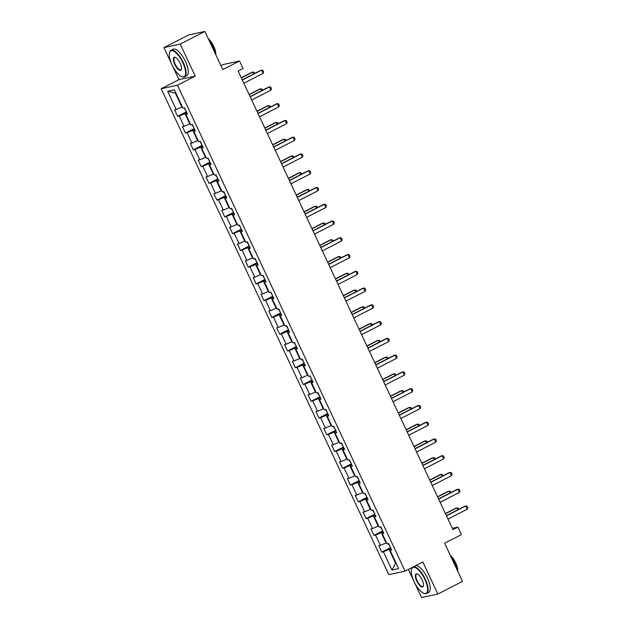 <?xml version="1.0" encoding="UTF-8"?>
<svg xmlns="http://www.w3.org/2000/svg" width="629" height="629" viewBox="0 0 629 629"><rect width="100%" height="100%" fill="white"/><g stroke="black" fill="none" stroke-linecap="round" stroke-linejoin="round"><path stroke-width="0.94" d="M408.386 569.426L413.811 581.007M414.33 582.116L421.564 597.55L437.839 594.028L462.496 581.385L444.632 543.236L461.395 534.634L457.873 527.118L452.314 528.313M161.197 88.744L388.808 574.639L405.092 571.116L177.48 85.23L161.197 88.744L178.951 79.639L195.234 76.117L180.232 44.101L163.957 47.615L171.803 64.386M172.322 65.487L178.951 79.639M163.957 47.615L188.606 34.972L204.889 31.45L222.76 69.599L239.523 60.997L223.24 64.512L220.936 65.699M180.232 44.101L204.889 31.45M391.387 549.361L390.074 550.344L391.678 549.998L388.659 543.55L387.055 543.896L382.228 533.581L383.832 533.235L380.812 526.788L379.201 527.133L374.373 516.818L375.977 516.472L372.958 510.025L371.354 510.371L366.518 500.055L368.122 499.709L365.103 493.262L363.499 493.608L358.672 483.292L360.275 482.946L357.256 476.499L355.644 476.845L350.817 466.529L352.421 466.183L349.402 459.736L347.798 460.082L342.962 449.766L344.566 449.421L341.547 442.973L339.943 443.319L335.115 433.004L336.719 432.658L333.7 426.21L332.088 426.556L327.261 416.241L328.865 415.895L325.846 409.448L324.242 409.794L319.406 399.486L321.01 399.132L317.991 392.685L316.387 393.039L311.559 382.723L313.163 382.369L310.144 375.922L308.532 376.276L303.705 365.96L305.309 365.614L302.29 359.167L300.686 359.513L295.85 349.197L297.454 348.851L294.435 342.404L292.831 342.75L287.996 332.434L289.607 332.088L286.588 325.641L284.976 325.987L280.149 315.672L281.753 315.326L278.733 308.878L277.13 309.224L272.294 298.909L273.898 298.563L270.879 292.115L269.275 292.461L264.439 282.146L266.051 281.8L263.032 275.353L261.42 275.699L256.593 265.383L258.197 265.037L255.177 258.59L253.573 258.936L248.738 248.62L250.342 248.274L247.323 241.827L245.719 242.173L240.883 231.857L242.495 231.511L239.476 225.064L237.864 225.41L233.037 215.094L234.641 214.748L231.621 208.301L230.017 208.647L225.182 198.332L226.786 197.986L223.767 191.538L222.163 191.884L217.327 181.569L218.939 181.223L215.92 174.776L214.308 175.121L209.481 164.806L211.085 164.46L208.065 158.013L206.461 158.366L201.626 148.051L203.23 147.697L200.211 141.25L198.607 141.604L193.771 131.288L195.383 130.934L192.364 124.495L190.752 124.841L185.925 114.525L187.528 114.179L184.509 107.732L182.905 108.078L174.343 89.805L167.66 91.252L175.373 93.147L181.923 107.119L182.347 106.899M390.074 550.344L398.629 568.608L391.946 570.055L383.391 551.79L381.779 552.136L390.57 547.623M167.66 91.252L176.214 109.525L174.61 109.871L177.63 116.318L179.234 115.972L184.069 126.28L182.457 126.633L185.484 133.081L187.088 132.727L191.916 143.042L190.312 143.396L193.331 149.844L194.935 149.49L199.77 159.805L198.166 160.151L201.186 166.599L202.79 166.253L207.625 176.568L206.013 176.914L209.04 183.361L210.644 183.015L215.472 193.331L213.868 193.677L216.887 200.124L218.491 199.778L223.326 210.094L221.722 210.44L224.742 216.887L226.346 216.541L231.181 226.857L229.569 227.203L232.596 233.65L234.2 233.304L239.028 243.62L237.424 243.966L240.443 250.413L242.047 250.067L246.882 260.382L245.279 260.728L248.298 267.176L249.902 266.83L254.737 277.145L253.125 277.491L256.152 283.938L257.756 283.593L262.584 293.908L260.98 294.254L263.999 300.701L265.603 300.355L270.439 310.671L268.835 311.017L271.854 317.464L273.458 317.118L278.293 327.434L276.681 327.78L279.708 334.227L281.312 333.881L286.14 344.197L284.536 344.543L287.555 350.99L289.159 350.644L293.995 360.96L292.391 361.305L295.41 367.753L297.014 367.399L301.849 377.714L300.237 378.068L303.264 384.516L304.868 384.162L309.696 394.477L308.092 394.831L311.111 401.271L312.715 400.925L317.551 411.24L315.947 411.586L318.966 418.033L320.57 417.687L325.405 428.003L323.793 428.349L326.821 434.796L328.424 434.45L333.252 444.766L331.648 445.112L334.667 451.559L336.279 451.213L341.107 461.529L339.503 461.875L342.522 468.322L344.126 467.976L348.961 478.292L347.35 478.638L350.377 485.085L351.981 484.739L356.808 495.054L355.204 495.4L358.223 501.848L359.835 501.502L364.663 511.817L363.059 512.163L366.078 518.611L367.682 518.265L372.517 528.58L370.906 528.926L373.933 535.373L375.537 535.027L380.364 545.343L378.76 545.689L381.779 552.136M239.523 60.997L243.046 68.514L238.116 71.046L452.943 529.642L457.873 527.118M386.505 542.717L386.072 542.937L381.237 532.621L383.1 531.67M383.533 532.598L382.228 533.581M380.364 545.343L386.072 542.937M375.537 535.027L381.237 532.621M378.65 525.954L378.218 526.174L373.39 515.859L375.246 514.907M375.678 515.835L374.373 516.818M372.517 528.58L378.218 526.174M367.682 518.265L373.39 515.859M370.796 509.191L370.371 509.411L365.535 499.096L367.391 498.144M367.831 499.072L366.518 500.055M364.663 511.817L370.371 509.411M359.835 501.502L365.535 499.096M362.949 492.428L362.516 492.649L357.681 482.333L359.544 481.382M359.977 482.309L358.672 483.292M356.808 495.054L362.516 492.649M351.981 484.739L357.681 482.333M355.094 475.666L354.662 475.886L349.834 465.57L351.69 464.619M352.122 465.546L350.817 466.529M348.961 478.292L354.662 475.886M344.126 467.976L349.834 465.57M347.239 458.903L346.815 459.123L341.979 448.807L343.835 447.856M344.275 448.784L342.962 449.766M341.107 461.529L346.815 459.123M336.279 451.213L341.979 448.807M339.393 442.14L338.96 442.36L334.125 432.044L335.988 431.093M336.421 432.021L335.115 433.004M333.252 444.766L338.96 442.36M328.424 434.45L334.125 432.044M331.538 425.377L331.106 425.597L326.278 415.282L328.134 414.33M328.566 415.258L327.261 416.241M325.405 428.003L331.106 425.597M320.57 417.687L326.278 415.282M323.683 408.614L323.259 408.842L318.423 398.527L320.279 397.567M320.719 398.495L319.406 399.486M317.551 411.24L323.259 408.842M312.715 400.925L318.423 398.527M315.837 391.851L315.404 392.079L310.569 381.764L312.432 380.804M312.865 381.732L311.559 382.723M309.696 394.477L315.404 392.079M304.868 384.162L310.569 381.764M307.982 375.096L307.55 375.316L302.722 365.001L304.578 364.049M305.01 364.977L303.705 365.96M301.849 377.714L307.55 375.316M297.014 367.399L302.722 365.001M300.127 358.333L299.703 358.554L294.867 348.238L296.723 347.287M297.163 348.214L295.85 349.197M293.995 360.96L299.703 358.554M289.159 350.644L294.867 348.238M292.281 341.571L291.848 341.791L287.013 331.475L288.876 330.524M289.309 331.452L287.996 332.434M286.14 344.197L291.848 341.791M281.312 333.881L287.013 331.475M284.426 324.808L283.993 325.028L279.166 314.712L281.021 313.761M281.454 314.689L280.149 315.672M278.293 327.434L283.993 325.028M273.458 317.118L279.166 314.712M276.571 308.045L276.147 308.265L271.311 297.949L273.167 296.998M273.599 297.926L272.294 298.909M270.439 310.671L276.147 308.265M265.603 300.355L271.311 297.949M268.725 291.282L268.292 291.502L263.457 281.187L265.32 280.235M265.752 281.163L264.439 282.146M262.584 293.908L268.292 291.502M257.756 283.593L263.457 281.187M260.87 274.519L260.437 274.739L255.61 264.424L257.465 263.472M257.898 264.4L256.593 265.383M254.737 277.145L260.437 274.739M249.902 266.83L255.61 264.424M253.015 257.756L252.591 257.976L247.755 247.661L249.611 246.71M250.043 247.637L248.738 248.62M246.882 260.382L252.591 257.976M242.047 250.067L247.755 247.661M245.168 240.993L244.736 241.214L239.901 230.898L241.764 229.947M242.196 230.874L240.883 231.857M239.028 243.62L244.736 241.214M234.2 233.304L239.901 230.898M237.314 224.231L236.881 224.451L232.054 214.135L233.909 213.184M234.342 214.112L233.037 215.094M231.181 226.857L236.881 224.451M226.346 216.541L232.054 214.135M229.459 207.468L229.035 207.688L224.199 197.372L226.055 196.421M226.487 197.349L225.182 198.332M223.326 210.094L229.035 207.688M218.491 199.778L224.199 197.372M221.612 190.705L221.18 190.925L216.345 180.609L218.208 179.658M218.64 180.586L217.327 181.569M215.472 193.331L221.18 190.925M210.644 183.015L216.345 180.609M213.758 173.942L213.325 174.162L208.498 163.855L210.353 162.895M210.786 163.823L209.481 164.806M207.625 176.568L213.325 174.162M202.79 166.253L208.498 163.855M205.903 157.179L205.479 157.407L200.643 147.092L202.499 146.132M202.931 147.06L201.626 148.051M199.77 159.805L205.479 157.407M194.935 149.49L200.643 147.092M198.056 140.424L197.624 140.644L192.788 130.329L194.652 129.377M195.084 130.305L193.771 131.288M191.916 143.042L197.624 140.644M187.088 132.727L192.788 130.329M190.202 123.661L189.769 123.882L184.942 113.566L186.797 112.615M187.23 113.542L185.925 114.525M184.069 126.28L189.769 123.882M179.234 115.972L184.942 113.566M176.214 109.525L181.923 107.119M195.234 76.117L177.48 85.23M437.839 594.028L422.845 562.011L405.092 571.116M175.861 93.045L175.373 93.147M396.066 563.128L395.633 563.356L396.121 563.246M390.947 548.433L389.092 549.384L395.633 563.356L391.946 570.055M383.391 551.79L389.092 549.384M177.63 116.318L186.42 111.805M185.484 133.081L194.275 128.568M193.331 149.844L202.121 145.33M201.186 166.599L209.976 162.093M209.04 183.361L217.831 178.856M216.887 200.124L225.677 195.619M224.742 216.887L233.532 212.382M232.596 233.65L241.387 229.145M240.443 250.413L249.233 245.908M248.298 267.176L257.088 262.663M256.152 283.938L264.943 279.425M263.999 300.701L272.789 296.188M271.854 317.464L280.644 312.951M279.708 334.227L288.499 329.714M287.555 350.99L296.345 346.477M295.41 367.753L304.2 363.24M303.264 384.516L312.055 380.002M311.111 401.271L319.902 396.765M318.966 418.033L327.756 413.528M326.821 434.796L335.611 430.291M334.667 451.559L343.458 447.054M342.522 468.322L351.312 463.817M350.377 485.085L359.167 480.58M358.223 501.848L367.014 497.335M366.078 518.611L374.868 514.097M373.933 535.373L382.723 530.86M242.322 80.025L261.562 70.149L262.891 70.369L263.645 71.981L263.071 73.373L243.832 83.248M263.071 73.373L261.562 70.149L260.768 70.322L242.236 79.836M184.085 107.818L186.082 111.081M253.66 73.97L252.764 72.052L241.332 77.917M254.651 73.459L254.092 72.272L251.97 72.225L241.245 77.729M182.795 62.617A14.538 5.331 -117.2 0 0 169.46 52.852A14.538 5.331 -117.2 0 0 172.063 64.936A14.538 5.331 -117.2 0 0 181.655 76.62A14.538 5.331 -117.2 0 0 182.795 62.617M169.516 52.647A14.892 5.464 62.8 0 1 169.563 52.435A14.892 5.464 62.8 0 1 170.931 50.375A14.892 5.464 62.8 0 1 183.228 62.436A14.892 5.464 62.8 0 1 184.525 76.88A14.892 5.464 62.8 0 1 182.056 76.785A14.892 5.464 62.8 0 1 181.852 76.699M180.114 63.199A7.265 2.665 62.8 0 1 181.411 69.245A7.265 2.665 62.8 0 1 174.744 64.355A7.265 2.665 62.8 0 1 175.318 57.357A7.265 2.665 62.8 0 1 180.114 63.199M175.522 57.451A6.911 2.532 -117.2 0 0 174.571 57.475A6.911 2.532 -117.2 0 0 175.177 64.182A6.911 2.532 -117.2 0 0 180.877 69.772A6.911 2.532 -117.2 0 0 181.459 69.017M209.26 40.783A14.892 5.464 62.8 0 1 213.011 47.159A14.892 5.464 62.8 0 1 215.37 53.827M208.309 38.746A10.724 3.931 62.8 0 1 213.734 46.326A10.724 3.931 62.8 0 1 215.755 54.644M170.931 50.375L173.101 49.259A14.892 5.464 62.8 0 1 185.398 61.328A14.892 5.464 62.8 0 1 186.695 75.763L184.525 76.88M424.803 579.238A14.538 5.331 -117.2 0 0 411.468 569.473A14.538 5.331 -117.2 0 0 414.063 581.558A14.538 5.331 -117.2 0 0 423.663 593.249A14.538 5.331 -117.2 0 0 424.803 579.238M411.515 569.269A14.892 5.464 62.8 0 1 411.563 569.056A14.892 5.464 62.8 0 1 412.443 567.342M413.497 566.808A14.892 5.464 62.8 0 1 425.228 579.057A14.892 5.464 62.8 0 1 426.525 593.501A14.892 5.464 62.8 0 1 424.064 593.406A14.892 5.464 62.8 0 1 423.86 593.32M422.114 579.82A7.265 2.665 62.8 0 1 423.419 585.866A7.265 2.665 62.8 0 1 416.752 580.984A7.265 2.665 62.8 0 1 417.318 573.978A7.265 2.665 62.8 0 1 422.114 579.82M417.522 574.073A6.911 2.532 -117.2 0 0 416.579 574.104A6.911 2.532 -117.2 0 0 417.176 580.803A6.911 2.532 -117.2 0 0 422.885 586.401A6.911 2.532 -117.2 0 0 423.459 585.638M451.268 557.404A14.892 5.464 62.8 0 1 455.011 563.781A14.892 5.464 62.8 0 1 457.377 570.456M450.309 555.368A10.724 3.931 62.8 0 1 455.742 562.947A10.724 3.931 62.8 0 1 457.763 571.274M415.667 565.691A14.892 5.464 62.8 0 1 427.398 577.949A14.892 5.464 62.8 0 1 428.695 592.384L426.525 593.501M250.177 96.787L269.416 86.912L270.745 87.132L271.5 88.744L270.926 90.136L251.686 100.011M270.926 90.136L269.416 86.912L268.622 87.085L250.083 96.599M258.024 113.55L277.263 103.675L278.592 103.895L279.347 105.507L278.773 106.899L259.533 116.774M278.773 106.899L277.263 103.675L276.477 103.848L257.937 113.354M191.939 124.581L193.936 127.844M261.515 90.733L260.61 88.815L249.186 94.68M262.497 90.222L261.939 89.035L259.824 88.988L249.1 94.492M199.786 141.344L201.783 144.607M269.361 107.496L268.465 105.578L257.041 111.443M270.352 106.985L269.794 105.798L267.671 105.751L256.947 111.254M265.878 130.313L285.118 120.438L286.447 120.658L287.201 122.27L286.627 123.661L267.388 133.537M286.627 123.661L285.118 120.438L284.324 120.611L265.792 130.117M273.733 147.068L292.972 137.201L294.301 137.421L295.056 139.033L294.482 140.424L275.243 150.292M294.482 140.424L292.972 137.201L292.178 137.374L273.639 146.879M281.58 163.831L300.819 153.963L302.148 154.184L302.911 155.795L302.329 157.187L283.089 167.055M302.329 157.187L300.819 153.963L300.033 154.136L281.493 163.642M207.641 158.107L209.638 161.37M277.216 124.259L276.32 122.34L264.888 128.206M278.207 123.748L277.648 122.561L275.526 122.513L264.801 128.009M215.495 174.87L217.492 178.133M285.071 141.022L284.166 139.103L272.742 144.961M286.053 140.511L285.495 139.323L283.38 139.276L272.656 144.772M223.342 191.633L225.339 194.896M292.917 157.785L292.021 155.866L280.597 161.724M293.908 157.274L293.35 156.086L291.227 156.039L280.503 161.535M231.197 208.396L233.194 211.659M300.772 174.548L299.876 172.629L288.444 178.487M301.763 174.036L301.205 172.849L299.082 172.802L288.357 178.298M239.051 225.158L241.049 228.421M308.627 191.31L307.723 189.392L296.298 195.249M309.61 190.799L309.059 189.612L306.936 189.557L296.212 195.061M246.898 241.921L248.895 245.184M316.473 208.065L315.577 206.155L304.153 212.012M317.464 207.562L316.906 206.375L314.783 206.32L304.059 211.824M254.753 258.684L256.75 261.947M324.328 224.828L323.432 222.918L312 228.775M325.319 224.325L324.761 223.13L322.638 223.083L311.913 228.586M262.608 275.447L264.605 278.71M332.183 241.591L331.279 239.673L319.854 245.538M333.166 241.088L332.615 239.893L330.492 239.846L319.768 245.349M270.454 292.21L272.451 295.473M340.03 258.354L339.133 256.435L327.709 262.301M341.02 257.851L340.462 256.656L338.339 256.608L327.615 262.112M278.309 308.965L280.306 312.228M347.884 275.117L346.988 273.198L335.556 279.064M348.875 274.614L348.317 273.418L346.194 273.371L335.469 278.875M286.164 325.728L288.161 328.991M355.739 291.88L354.835 289.961L343.41 295.827M356.722 291.376L356.171 290.181L354.048 290.134L343.324 295.638M294.01 342.49L296.007 345.753M363.586 308.642L362.689 306.724L351.265 312.589M364.576 308.131L364.018 306.944L361.895 306.897L351.171 312.401M301.865 359.253L303.862 362.516M371.44 325.405L370.544 323.487L359.112 329.352M372.431 324.894L371.873 323.707L369.75 323.66L359.025 329.164M309.72 376.016L311.717 379.279M379.295 342.168L378.391 340.25L366.966 346.115M380.278 341.657L379.727 340.47L377.604 340.423L366.88 345.926M317.566 392.779L319.563 396.042M387.142 358.931L386.245 357.013L374.821 362.878M388.132 358.42L387.574 357.233L385.451 357.186L374.727 362.681M325.421 409.542L327.418 412.805M394.996 375.694L394.1 373.775L382.668 379.641M395.987 375.183L395.429 373.996L393.306 373.948L382.581 379.444M333.276 426.305L335.273 429.568M402.851 392.457L401.947 390.538L390.523 396.396M403.834 391.946L403.283 390.758L401.16 390.711L390.436 396.207M341.122 443.068L343.119 446.331M410.698 409.22L409.801 407.301L398.377 413.159M411.688 408.708L411.13 407.521L409.007 407.474L398.283 412.97M348.977 459.83L350.974 463.093M418.552 425.982L417.656 424.064L406.224 429.921M419.543 425.471L418.985 424.284L416.862 424.229L406.137 429.733M289.434 180.594L308.674 170.726L310.003 170.946L310.757 172.558L310.183 173.95L290.944 183.817M310.183 173.95L308.674 170.726L307.88 170.899L289.348 180.405M297.289 197.357L316.529 187.489L317.857 187.709L318.612 189.321L318.038 190.713L298.799 200.58M318.038 190.713L316.529 187.489L315.734 187.662L297.195 197.168M305.136 214.119L324.375 204.252L325.704 204.472L326.467 206.084L325.885 207.476L306.645 217.343M325.885 207.476L324.375 204.252L323.589 204.417L305.049 213.931M312.99 230.882L332.23 221.015L333.559 221.235L334.313 222.847L333.74 224.238L314.5 234.106M333.74 224.238L332.23 221.015L331.436 221.18L312.904 230.694M320.845 247.645L340.085 237.778L341.413 237.99L342.168 239.602L341.594 241.001L322.355 250.869M341.594 241.001L340.085 237.778L339.29 237.943L320.751 247.456M328.692 264.408L347.931 254.541L349.26 254.753L350.023 256.365L349.441 257.756L330.201 267.632M349.441 257.756L347.931 254.541L347.145 254.706L328.605 264.219M336.546 281.171L355.786 271.296L357.115 271.516L357.87 273.128L357.296 274.519L338.056 284.394M357.296 274.519L355.786 271.296L354.992 271.469L336.46 280.982M344.401 297.934L363.641 288.058L364.969 288.279L365.724 289.89L365.15 291.282L345.911 301.157M365.15 291.282L363.641 288.058L362.847 288.231L344.307 297.745M352.248 314.697L371.487 304.821L372.816 305.041L373.579 306.653L372.997 308.045L353.757 317.92M372.997 308.045L371.487 304.821L370.701 304.994L352.161 314.508M360.103 331.459L379.342 321.584L380.671 321.804L381.426 323.416L380.852 324.808L361.612 334.683M380.852 324.808L379.342 321.584L378.548 321.757L360.016 331.271M367.957 348.222L387.197 338.347L388.525 338.567L389.28 340.179L388.706 341.571L369.467 351.446M388.706 341.571L387.197 338.347L386.403 338.52L367.863 348.026M375.804 364.985L395.043 355.11L396.38 355.33L397.135 356.942L396.553 358.333L377.314 368.209M396.553 358.333L395.043 355.11L394.257 355.283L375.717 364.789M383.659 381.74L402.898 371.873L404.227 372.093L404.982 373.705L404.408 375.096L385.168 384.964M404.408 375.096L402.898 371.873L402.104 372.046L383.572 381.551M391.513 398.503L410.753 388.636L412.081 388.856L412.836 390.467L412.262 391.859L393.023 401.727M412.262 391.859L410.753 388.636L409.959 388.808L391.419 398.314M399.36 415.266L418.599 405.398L419.936 405.619L420.691 407.23L420.109 408.622L400.87 418.489M420.109 408.622L418.599 405.398L417.813 405.571L399.273 415.077M407.215 432.029L426.454 422.161L427.783 422.381L428.538 423.993L427.964 425.385L408.724 435.252M427.964 425.385L426.454 422.161L425.66 422.334L407.128 431.84M415.069 448.791L434.309 438.924L435.638 439.144L436.392 440.756L435.818 442.148L416.579 452.015M435.818 442.148L434.309 438.924L433.515 439.097L414.975 448.603M422.916 465.554L442.156 455.687L443.492 455.907L444.247 457.519L443.665 458.911L424.426 468.778M443.665 458.911L442.156 455.687L441.369 455.852L422.83 465.366M356.832 476.593L358.829 479.856M426.407 442.737L425.503 440.827L414.079 446.684M427.39 442.234L426.839 441.047L424.717 440.992L413.992 446.496M364.678 493.356L366.676 496.619M434.254 459.5L433.357 457.59L421.933 463.447M435.244 458.997L434.686 457.802L432.563 457.755L421.839 463.259M430.771 482.317L450.01 472.45L451.339 472.67L452.094 474.282L451.52 475.673L432.28 485.541M451.52 475.673L450.01 472.45L449.216 472.615L430.684 482.129M372.533 510.119L374.53 513.382M442.108 476.263L441.212 474.345L429.78 480.21M443.099 475.76L442.541 474.565L440.418 474.518L429.693 480.021M438.625 499.08L457.865 489.213L459.194 489.425L459.948 491.037L459.374 492.436L440.135 502.304M459.374 492.436L457.865 489.213L457.071 489.378L438.531 498.891M380.388 526.882L382.385 530.145M449.963 493.026L449.059 491.107L437.635 496.973M450.946 492.523L450.395 491.328L448.273 491.28L437.548 496.784M446.472 515.843L465.712 505.968L467.048 506.188L467.803 507.8L467.221 509.191L447.982 519.067M467.221 509.191L465.712 505.968L464.925 506.141L446.386 515.654M388.235 543.637L390.232 546.9M457.81 509.789L456.913 507.87L445.489 513.736M458.8 509.286L458.242 508.09L456.119 508.043L445.395 513.547M169.46 52.852L169.563 52.435M181.655 76.62L182.056 76.785M411.468 569.473L411.563 569.056M423.663 593.249L424.064 593.406"/></g></svg>
